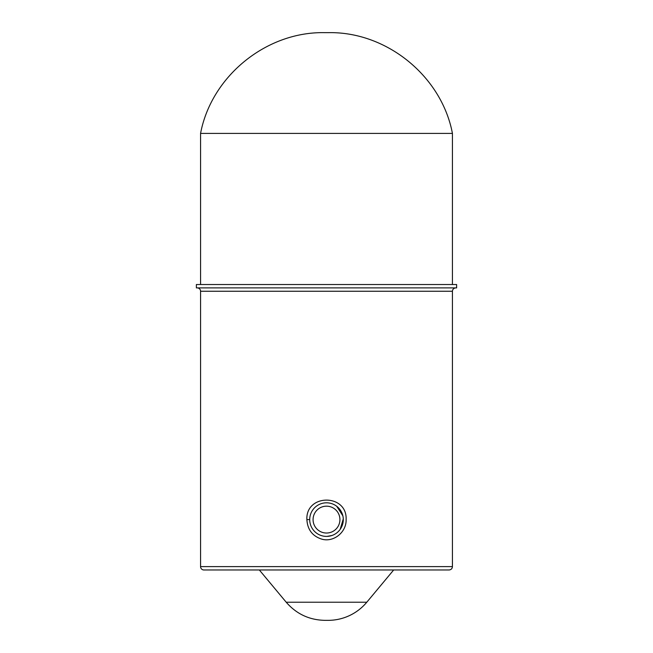<?xml version="1.0" encoding="UTF-8"?>
<svg xmlns="http://www.w3.org/2000/svg" width="653" height="653" viewBox="0 0 653 653"><rect width="100%" height="100%" fill="white"/><g stroke="black" fill="none" stroke-linecap="round" stroke-linejoin="round"><path stroke-width="0.98" d="M200.569 284.528L200.569 133.408C211.409 76.156 266.31 31.54 324.574 32.65L328.426 32.65L324.574 32.65M452.431 284.528L452.431 133.408L200.569 133.408M197.206 287.891A3.355 3.355 0 0 1 200.569 291.246L452.431 291.246C452.611 289.222 453.729 288.104 455.794 287.891M328.092 620.35L324.908 620.35L328.092 620.35A50.371 50.371 0 0 0 366.79 602.221L286.21 602.221L259.339 569.979L203.924 569.979A3.355 3.355 0 0 1 200.569 566.616L452.431 566.616L452.431 291.246M306.877 519.6C307.53 529.787 312.607 536.333 322.117 539.239C333.887 542.423 346.539 532.089 346.123 519.608C347.355 493.619 305.661 493.611 306.877 519.6L309.71 519.6A16.79 16.79 0 0 0 326.5 536.399A16.79 16.79 0 0 0 343.29 519.6A16.79 16.79 0 0 0 326.5 502.81A16.79 16.79 0 0 0 309.71 519.6L309.718 519.029M456.627 287.891L196.373 287.891L196.373 284.528L456.627 284.528L456.627 287.891M203.924 569.979L449.076 569.979C451.117 569.775 452.235 568.657 452.431 566.616M336.703 506.263L342.858 515.813M340.172 529.346L343.274 518.923L340.164 529.363M327.08 536.382L331.895 535.509L327.047 536.382M316.33 532.962L315.383 532.187M366.79 602.221L393.661 569.979M326.5 506.173A13.435 13.435 0 0 1 338.132 526.318A13.435 13.435 0 0 1 314.868 526.318A13.435 13.435 0 0 1 326.5 506.173M452.431 133.408C441.591 76.156 386.69 31.54 328.426 32.65M200.569 291.246L200.569 566.616M337.421 506.85L339.291 508.72L342.849 515.797M316.207 532.864L315.75 532.505M309.718 520.253L309.71 519.6M286.21 602.221C296.429 613.991 309.326 620.032 324.908 620.35"/></g></svg>
